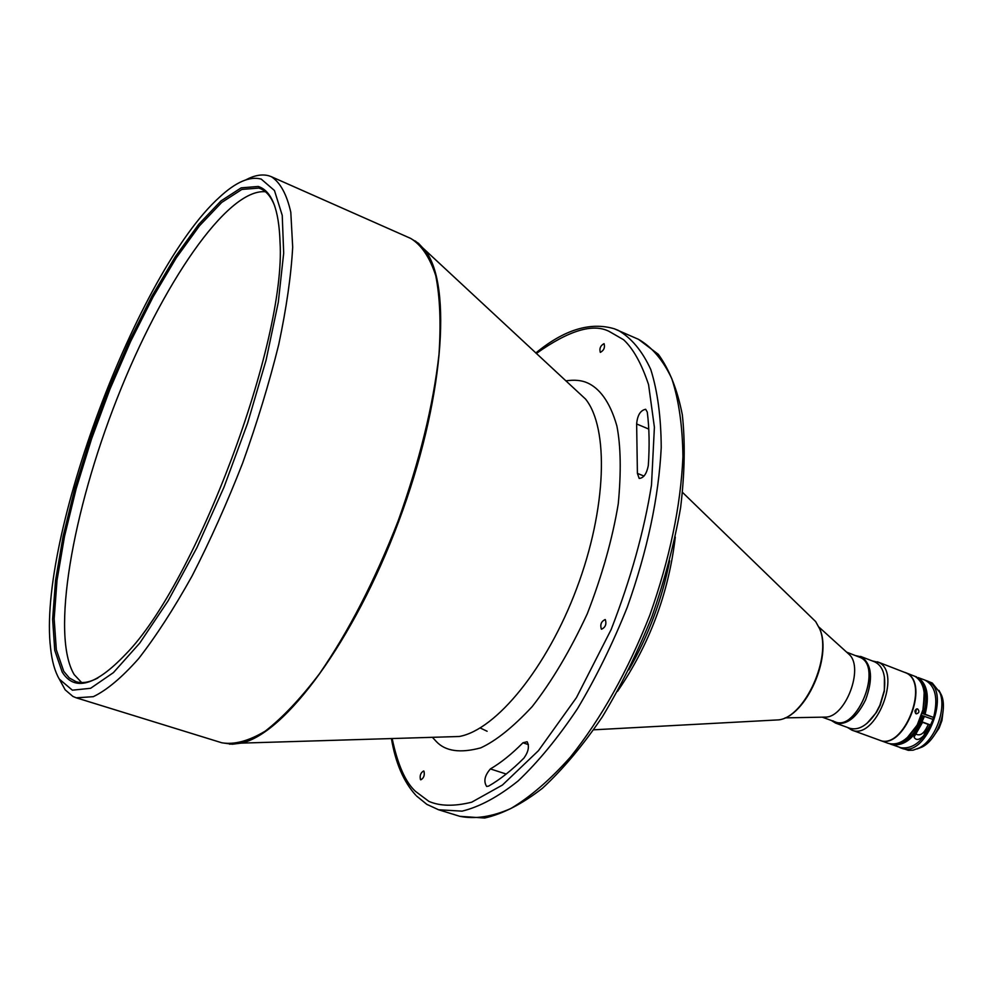 <?xml version="1.0" encoding="UTF-8"?>
<svg xmlns="http://www.w3.org/2000/svg" width="993" height="993" viewBox="0 0 993 993"><rect width="100%" height="100%" fill="white"/><g stroke="black" fill="none" stroke-linecap="round" stroke-linejoin="round"><path stroke-width="1.49" d="M274.676 205.849C271.213 197.024 266.546 191.326 260.662 188.757L258.875 188.074L241.87 189.427L221.7 202.448L199.481 225.796L176.27 257.87L153.046 296.981L130.666 341.344L109.938 389.219L91.579 438.844L76.238 488.444L64.545 536.22L57.023 580.297L54.156 618.8L56.328 649.77L63.763 671.342L69.299 677.921L76.064 681.682C82.196 683.618 89.457 682.39 97.86 678.008M81.637 682.563L74.202 674.619C50.618 635.321 72.439 511.581 117.112 398.454C161.536 285.252 227.012 188.248 265.441 191.748M258.23 186.461L241.162 187.851L220.918 200.971L198.612 224.455L175.314 256.703L151.991 296.001L129.524 340.574L108.709 388.66L90.276 438.496L74.86 488.32L63.093 536.294L55.521 580.582L52.617 619.26L54.764 650.39L62.199 672.075C74.463 691.761 95.638 685.791 125.726 654.176C195.919 583.176 286.319 341.753 280.038 242.118C278.946 209.287 271.685 190.73 258.23 186.461M261.209 179.088L274.465 190.519L282.235 215.369L283.688 253.128L278.301 302.269L266.087 360.149L247.605 423.179L224.008 487.153L196.899 547.689L168.165 600.753L139.74 643.104L113.413 672.621L90.611 688.298L72.377 690.185L59.344 679.15C54.913 671.702 51.996 661.388 50.593 648.218C37.312 539.013 137.729 270.878 219.453 197.259C235.775 182.079 249.702 176.022 261.209 179.088M245.941 179.82C254.568 175.252 262.251 173.924 268.979 175.835L271.399 176.717C280.349 182.588 286.816 194.454 290.812 212.341L292.687 247.096C291.135 275.421 286.468 307.942 278.71 344.645C269.215 383.013 257.199 422.484 242.652 463.048C226.975 503.178 210.119 540.837 192.071 576.002C173.812 608.771 155.975 636.352 138.536 658.744C121.779 677.623 106.685 690.272 93.28 696.676L76.262 697.818L72.899 696.428L65.19 689.85L59.108 678.753M647.275 412.083L645.661 409.277C640.448 410.32 637.432 415.211 636.637 423.961L637.407 473.376L639.182 478.427C643.625 478.105 646.666 473.822 648.305 465.568C649.645 445.869 649.31 428.045 647.275 412.083M523.932 758.093C528.462 751.775 529.53 746.314 527.122 741.734L522.939 742.789C511.817 754.01 500.969 762.723 490.393 768.93C484.658 775.558 483.417 781.392 486.657 786.431L488.63 786.096C500.087 779.505 511.854 770.183 523.932 758.093M605.345 619.657L605.122 619.545C601.261 621.395 599.995 624.585 601.336 629.09L601.572 629.214C605.432 627.34 606.698 624.163 605.345 619.657M423.986 771.201L423.639 770.978C420.672 772.653 419.605 775.521 420.449 779.592L420.809 779.815C423.788 778.14 424.843 775.26 423.986 771.201M604.017 343.665C600.455 345.626 599.213 348.518 600.318 352.354L600.355 352.366C603.918 350.43 605.159 347.525 604.067 343.677L604.017 343.665M487.116 731.258L480.19 727.968M847.29 652.736L849.66 654.884C863.625 668.612 845.912 715.903 826.362 717.083L823.172 717.145M846.632 652.14L860.621 657.627C882.69 667.519 856.934 731.915 834.989 721.799L822.278 717.169M859.293 657.006L860.708 657.664C883.993 668.376 854.253 736.086 833.04 720.844M855.668 655.616L861.912 657.031C871.966 664.975 873.182 679.286 865.548 699.991C856.661 717.74 846.657 725.436 835.535 723.078L831.377 720.484M860.509 656.385L874.634 661.822C882.926 665.856 886.104 675.501 884.204 690.756L879.86 705.328L875.975 712.726C867.398 725.473 858.66 730.662 849.747 728.266L835.535 723.078M884.415 676.816L884.341 691.178L880.133 705.328L876.36 712.502L866.976 723.376M872.425 660.966L878.805 662.443C902.401 672.944 875.243 740.865 851.795 730.078L847.525 727.447M877.365 661.785L906.286 673.018C930.218 683.643 903.22 751.031 879.438 740.145L851.795 730.078M904.983 672.41L906.597 673.142C930.528 683.767 903.531 751.142 879.748 740.257L879.599 740.207M917.619 708.94L917.395 708.878C914.615 709.796 914.193 711.435 916.142 713.793L916.365 713.868C919.257 712.962 919.679 711.323 917.619 708.94M905.132 672.472L915.087 676.407C923.49 681.955 926.208 692.816 923.217 709.002L917.383 724.592C908.322 739.686 898.628 745.954 888.301 743.372L879.748 740.257M924.16 692.344L923.353 709.312L917.681 724.456L907.155 737.774M933.482 717.442L932.886 719.354M924.384 694.479L922.559 713.582L933.631 717.467C938.323 698.24 935.431 685.791 924.98 680.106L918.016 677.536C927.276 683.966 929.634 696.205 925.091 714.265L933.631 717.467M925.737 680.428L926.506 680.701C952.684 688.633 926.481 759.049 901.421 748.151L899.881 747.592C913.299 749.852 924.346 740.455 933.01 719.404L921.938 715.519L916.365 727.236L908.732 736.31M922.584 722.308L928.356 724.468L925.886 729.135C922.77 734.435 919.332 736.024 915.546 733.914M915.05 676.394L916.551 676.866M938.956 690.371L941.525 695.224C947.943 710.616 937.082 739.624 922.137 747.009L917.011 748.983M926.506 680.701L932.266 683.023L939.887 692.555C946.739 708.99 935.108 740.058 919.146 747.952L913.076 750.187L908.26 750.336L889.964 743.894M943.127 710.889L941.848 720.434L938.944 728.204L933.631 736.247M943.164 710.479L941.935 720.57L939.093 728.167L933.383 736.583M916.402 708.952L915.596 713.47M919.146 679.746C926.27 686.92 927.785 698.29 923.713 713.843L922.559 713.582M923.093 715.779C916.229 733.343 906.894 742.752 895.09 743.98M923.713 713.843L925.091 714.265M930.143 724.865L922.683 722.085L914.044 737.129C916.105 740.691 919.381 740.145 923.862 735.465L930.143 724.865L928.356 724.468M924.471 716.201C915.72 737.402 904.648 746.823 891.242 744.452M229.606 744.179L241.026 743.136C284.581 734.386 353.98 641.23 398.689 521.474C443.635 401.805 452.498 285.984 425.401 250.77L418.537 243.347L410.692 238.419C421.491 245.035 429.845 257.448 435.753 275.632C439.998 297.068 441.066 323.42 438.968 354.675C433.171 405.74 419.53 461.261 398.032 521.226C374.858 580.557 348.68 631.387 319.498 673.701C300.556 698.65 282.434 717.815 265.156 731.183C248.759 741.026 234.311 744.887 221.824 742.789L76.262 697.818M575.741 389.988L585.585 399.099C609.032 428.194 606.686 508.627 576.796 588.166C547.093 667.78 496.028 729.967 459.238 736.496L445.832 736.905M446.701 736.88L241.026 743.136L232.362 744.229L221.824 742.789M576.387 390.584L415.384 241.026M614.456 328.844L638.462 339.308C651.991 347.041 663.113 360.174 671.827 378.718C678.852 400.253 682.551 426.233 682.936 456.668C680.764 506.082 669.692 559.022 649.707 615.474C627.7 671.156 601.274 718.349 570.466 757.038C550.184 779.741 530.324 796.895 510.874 808.513C492.118 816.78 475.113 819.374 459.833 816.32L438.558 809.754L462.08 811.144C479.582 806.875 498.263 796.82 518.11 780.957C538.256 761.842 558.016 737.787 577.417 708.803C596.11 677.487 612.743 643.588 627.328 607.095C647.448 550.333 658.744 497.158 661.226 447.595C661.053 417.085 657.565 391.056 650.775 369.52C642.297 351.001 631.399 337.93 618.105 330.284L614.63 328.919M669.667 560.772C662.046 599.362 648.429 635.719 628.842 669.828M811.691 617.733L815.663 621.581L819.635 628.792C832.084 656.671 804.975 716.909 778.86 719.863L773.336 720.161M565.886 380.865C574.463 379.587 581.662 380.269 587.496 382.913C598.58 387.903 609.628 400.34 616.901 426.059C620.799 446.068 621.258 471.985 618.267 503.799C612.458 538.827 602.13 575.493 587.285 613.773C570.23 650.489 551.847 681.446 532.136 706.668C513.009 727.174 495.879 740.915 480.736 747.866C460.318 753.352 445.547 751.291 436.423 741.659L432.402 737.315M536.332 353.496C568.728 330.446 593.007 323.085 609.168 331.426L623.616 339.755C633.273 348.742 641.602 363.711 648.578 384.688L654.399 427.251L651.495 485.08C644.159 530.982 630.704 579.13 611.154 629.537L576.436 697.645L538.442 750.683L502.421 785.053L471.663 802.207C454.273 806.49 440.023 806.217 428.877 801.376L415.496 791.371C405.467 782.261 397.684 764.66 392.148 738.544M636.637 423.961L648.764 429.075M644.01 476.081L637.407 473.376M522.939 742.789L528.4 744.601M506.207 774.031L490.393 768.93M923.862 735.465L925.886 729.135M410.692 238.419L271.399 176.717M593.715 729.818L778.86 719.863C805.757 716.636 832.345 657.279 819.821 629.028L815.663 621.581L682.588 492.466M849.66 654.884L819.039 627.166M826.362 717.083L785.078 717.877M941.525 695.224L939.887 692.555M922.137 747.009L919.146 747.952M416.539 795.989L426.829 804.355L438.558 809.754M415.769 795.194C403.63 781.826 395.512 762.947 391.416 738.556M535.798 352.999C564.074 329.738 590.227 321.658 614.257 328.77M638.462 339.308L658.322 354.327C669.381 369.483 677.375 389.628 682.328 414.764C685.319 442.456 684.736 473.5 680.577 507.87C674.346 543.481 664.826 579.639 652.029 616.343C637.568 652.426 620.997 685.94 602.317 716.884C582.866 745.532 562.919 769.314 542.476 788.231C522.231 803.945 502.967 813.875 484.671 818.033L459.833 816.32M675.29 537.101C668.674 593.255 649.422 644.68 617.522 691.364M914.044 737.129L914.479 735.776"/></g></svg>

